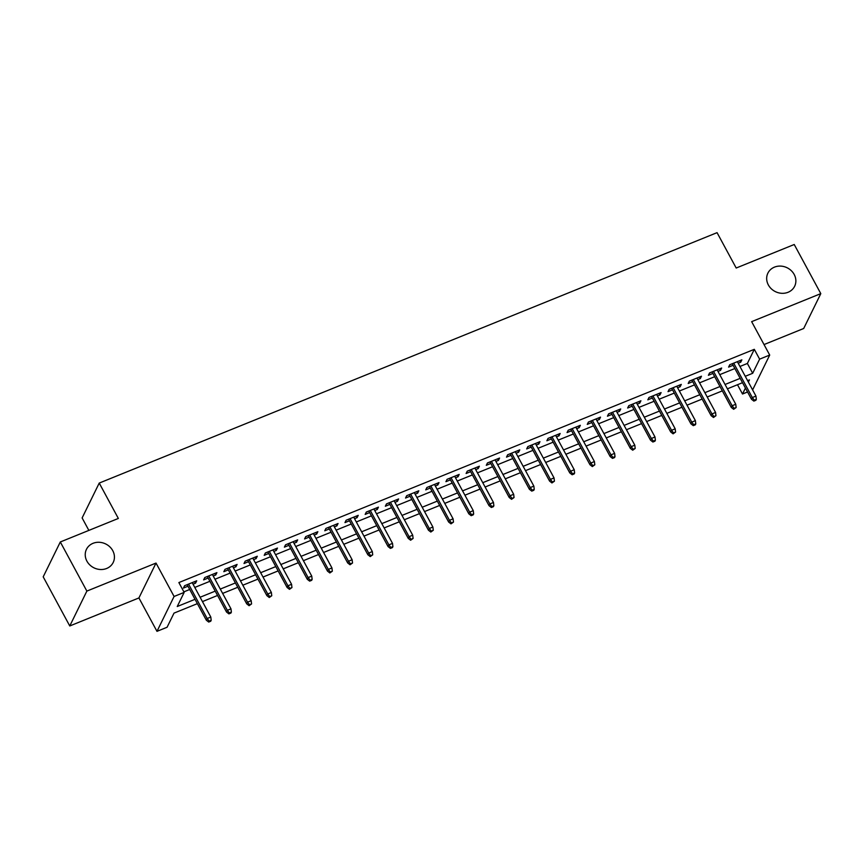 <?xml version="1.0" encoding="UTF-8"?>
<svg xmlns="http://www.w3.org/2000/svg" width="864" height="864" viewBox="0 0 864 864"><rect width="100%" height="100%" fill="white"/><g stroke="black" fill="none" stroke-linecap="round" stroke-linejoin="round"><path stroke-width="1.3" d="M112.752 550.66A14.904 13.295 -153.9 0 1 113.206 562.464A14.904 13.295 -153.9 0 1 100.354 569.506A14.904 13.295 -153.9 0 1 86.908 561.136A14.904 13.295 -153.9 0 1 86.454 549.342A14.904 13.295 -153.9 0 1 99.306 542.29A14.904 13.295 -153.9 0 1 112.752 550.66M794.189 274.46A14.904 13.295 -153.9 0 1 794.642 286.265A14.904 13.295 -153.9 0 1 781.79 293.306A14.904 13.295 -153.9 0 1 768.344 284.936A14.904 13.295 -153.9 0 1 767.891 273.143A14.904 13.295 -153.9 0 1 780.743 266.101A14.904 13.295 -153.9 0 1 794.189 274.46M197.381 603.644L174.01 613.116L167.076 627.253L156.978 631.346L174.085 596.473L184.172 592.391L177.239 606.517L195.037 599.314M138.92 597.942L156.017 563.069L86.864 591.095L60.307 541.976L43.2 576.839L69.768 625.968L138.92 597.942L156.978 631.346M88.862 530.399L82.123 517.936L99.23 483.073L717.066 232.654L736.193 268.024L794.232 244.501L820.8 293.63L751.648 321.656L769.705 355.061L752.609 389.912M764.035 344.563L803.693 328.493L820.8 293.63M747.554 391.975L742.511 394.016L745.438 388.066M737.489 384.728L742.511 394.016M86.864 591.095L69.768 625.968M193.028 584.183L195.556 583.157L196.711 580.802L184.604 585.706L183.449 588.071L187.963 586.235M213.224 575.996L215.752 574.97L216.907 572.616L204.79 577.53L203.634 579.884L208.148 578.048M233.41 567.81L235.937 566.784L237.092 564.43L224.986 569.344L223.83 571.698L228.344 569.862M253.606 559.624L256.133 558.608L257.288 556.254L245.171 561.157L244.015 563.512L248.53 561.686M273.791 551.448L276.318 550.422L277.474 548.068L265.367 552.971L264.211 555.336L268.726 553.5M293.987 543.262L296.514 542.236L297.67 539.881L285.552 544.795L284.396 547.15L288.922 545.314M314.172 535.075L316.699 534.049L317.855 531.695L305.748 536.609L304.592 538.963L309.107 537.127M334.368 526.889L336.895 525.874L338.051 523.519L325.933 528.422L324.778 530.777L329.303 528.952M354.553 518.713L357.08 517.687L358.236 515.333L346.129 520.236L344.974 522.601L349.488 520.765M374.749 510.527L377.276 509.501L378.432 507.146L366.314 512.06L365.159 514.415L369.684 512.579M394.934 502.34L397.462 501.314L398.617 498.96L386.51 503.874L385.355 506.228L389.869 504.403M415.13 494.165L417.658 493.139L418.813 490.784L406.696 495.688L405.54 498.042L410.065 496.217M435.316 485.978L437.843 484.952L438.998 482.598L426.892 487.501L425.736 489.866L430.25 488.03M455.512 477.792L458.039 476.766L459.194 474.412L447.077 479.326L445.921 481.68L450.446 479.844M475.708 469.606L478.224 468.58L479.38 466.225L467.273 471.139L466.117 473.494L470.632 471.668M495.893 461.43L498.42 460.404L499.576 458.05L487.458 462.953L486.302 465.307L490.828 463.482M516.089 453.244L518.605 452.218L519.761 449.863L507.654 454.777L506.498 457.132L511.013 455.296M536.274 445.057L538.801 444.031L539.957 441.677L527.839 446.591L526.684 448.945L531.209 447.109M556.47 436.871L558.997 435.856L560.153 433.49L548.035 438.404L546.88 440.759L551.394 438.934M576.655 428.695L579.182 427.669L580.338 425.315L568.22 430.218L567.065 432.572L571.59 430.747M596.851 420.509L599.378 419.483L600.534 417.128L588.416 422.042L587.261 424.397L591.775 422.561M617.036 412.322L619.564 411.296L620.719 408.942L608.602 413.856L607.446 416.21L611.971 414.374M637.232 404.136L639.76 403.121L640.915 400.756L628.798 405.67L627.642 408.024L632.156 406.199M657.418 395.96L659.945 394.934L661.1 392.58L648.983 397.483L647.827 399.838L652.352 398.012M677.614 387.774L680.141 386.748L681.296 384.394L669.179 389.308L668.023 391.662L672.538 389.826M697.799 379.588L700.326 378.562L701.482 376.207L689.364 381.121L688.208 383.476L692.734 381.64M717.995 371.401L720.522 370.386L721.678 368.021L709.56 372.935L708.404 375.289L712.919 373.464M739.94 366.476L747.371 363.463L754.304 349.326L178.87 582.563L184.172 592.391M183.892 591.851L189.724 589.486M194.789 587.434L209.909 581.299M214.985 579.247L230.105 573.113M235.17 571.061L250.29 564.937M255.366 562.885L270.486 556.751M275.551 554.699L290.671 548.564M295.747 546.512L310.867 540.389M315.932 538.326L331.052 532.202M336.128 530.15L351.248 524.016M356.314 521.964L371.434 515.83M376.51 513.778L391.63 507.654M396.695 505.591L411.815 499.468M416.891 497.416L432.011 491.281M437.076 489.229L452.196 483.095M457.272 481.043L472.392 474.919M477.457 472.856L492.577 466.733M497.653 464.681L512.773 458.546M517.838 456.494L532.958 450.36M538.034 448.308L553.154 442.184M558.22 440.122L573.35 433.998M578.416 431.946L593.536 425.812M598.601 423.76L613.732 417.625M618.797 415.573L633.917 409.45M638.982 407.387L654.113 401.263M659.178 399.211L674.298 393.077M679.363 391.025L694.494 384.89M699.559 382.838L714.679 376.715M719.744 374.652L734.875 368.528M738.18 363.226L740.707 362.2L741.863 359.845L729.745 364.748L728.59 367.114L733.115 365.278M156.017 563.069L174.085 596.473M754.304 349.326L759.618 359.154L769.705 355.061M60.307 541.976L118.346 518.443L99.23 483.073M748.375 382.072L749.444 379.89L747.598 380.635M742.532 382.687L727.402 388.822M722.336 390.874L707.216 396.997M702.151 399.06L687.02 405.184M681.955 407.236L666.835 413.37M661.77 415.422L646.639 421.556M641.574 423.608L626.454 429.732M621.378 431.795L606.258 437.918M601.193 439.97L586.073 446.105M580.997 448.157L565.877 454.291M560.812 456.343L545.692 462.467M540.616 464.53L525.496 470.653M520.43 472.705L505.31 478.84M500.234 480.892L485.114 487.015M480.049 489.078L464.929 495.202M459.853 497.254L444.733 503.388M439.668 505.44L424.548 511.574M419.472 513.626L404.352 519.75M399.287 521.813L384.167 527.936M379.091 529.988L363.971 536.123M358.906 538.175L343.786 544.309M338.71 546.361L323.59 552.485M318.524 554.548L303.404 560.671M298.328 562.723L283.208 568.858M278.143 570.91L263.023 577.044M257.947 579.096L242.827 585.22M237.762 587.282L222.642 593.406M217.566 595.458L202.446 601.592M745.254 376.294L752.684 373.291L759.618 359.154M200.102 597.251L215.222 591.127M220.288 589.075L235.418 582.941M240.484 580.889L255.604 574.754M260.68 572.702L275.8 566.579M280.865 564.527L295.985 558.392M301.061 556.34L316.181 550.206M321.246 548.154L336.366 542.03M341.442 539.968L356.562 533.844M361.627 531.792L376.747 525.658M381.823 523.606L396.943 517.471M402.008 515.419L417.128 509.296M422.204 507.233L437.324 501.109M442.39 499.057L457.51 492.923M462.586 490.871L477.706 484.736M482.771 482.684L497.891 476.561M502.967 474.498L518.087 468.374M523.152 466.322L538.272 460.188M543.348 458.136L558.468 452.002M563.533 449.95L578.653 443.826M583.729 441.763L598.849 435.64M603.914 433.588L619.034 427.453M624.11 425.401L639.23 419.267M644.296 417.215L659.416 411.091M664.492 409.028L679.612 402.905M684.677 400.853L699.808 394.718M704.873 392.666L719.993 386.532M725.058 384.48L740.189 378.356M747.371 363.463L752.684 373.291M739.876 360.655L740.707 362.2M719.68 368.831L720.522 370.386M699.494 377.017L700.326 378.562M679.298 385.204L680.141 386.748M659.113 393.379L659.945 394.934M638.917 401.566L639.76 403.121M618.732 409.752L619.564 411.296M598.536 417.938L599.378 419.483M578.351 426.114L579.182 427.669M558.155 434.3L558.997 435.856M537.959 442.487L538.801 444.031M517.774 450.673L518.605 452.218M497.578 458.849L498.42 460.404M477.392 467.035L478.224 468.58M457.196 475.222L458.039 476.766M437.011 483.408L437.843 484.952M416.815 491.584L417.658 493.139M396.63 499.77L397.462 501.314M376.434 507.956L377.276 509.501M356.249 516.143L357.08 517.687M336.053 524.318L336.895 525.874M315.868 532.505L316.699 534.049M295.672 540.691L296.514 542.236M275.486 548.878L276.318 550.422M255.29 557.053L256.133 558.608M235.105 565.24L235.937 566.784M214.909 573.426L215.752 574.97M194.724 581.612L195.556 583.157M732.272 363.733L751.486 399.254L752.317 397.559L733.709 363.15M754.315 400.162L753.862 401.101L755.881 400.28L756.335 399.341L754.315 400.162L752.317 397.559L755.946 396.079L737.348 361.67M751.486 399.254L753.862 401.101M756.335 399.341L755.946 396.079M712.087 371.909L731.29 407.441L732.121 405.734L713.524 371.326M734.13 408.348L733.666 409.288L736.15 407.527L734.13 408.348L732.121 405.734L735.761 404.266L717.152 369.857M731.29 407.441L733.666 409.288M736.15 407.527L735.761 404.266M691.891 380.095L711.104 415.616L711.936 413.921L693.328 379.512M713.934 416.524L713.48 417.474L715.954 415.714L713.934 416.524L711.936 413.921L715.565 412.452L696.967 378.043M711.104 415.616L713.48 417.474M715.954 415.714L715.565 412.452M671.706 388.282L690.908 423.803L691.74 422.107L673.142 387.698M693.749 424.71L693.284 425.65L695.304 424.84L695.768 423.889L693.749 424.71L691.74 422.107L695.38 420.638L676.771 386.23M690.908 423.803L693.284 425.65M695.768 423.889L695.38 420.638M651.51 396.468L670.723 431.989L671.555 430.294L652.946 395.885M673.553 432.896L673.099 433.836L675.572 432.076L673.553 432.896L671.555 430.294L675.184 428.814L656.586 394.405M670.723 431.989L673.099 433.836M675.572 432.076L675.184 428.814M631.325 404.644L650.527 440.176L651.359 438.469L632.761 404.06M653.368 441.083L652.903 442.022L654.923 441.202L655.387 440.262L653.368 441.083L651.359 438.469L654.998 437L636.39 402.592M650.527 440.176L652.903 442.022M655.387 440.262L654.998 437M611.129 412.83L630.342 448.351L631.174 446.656L612.565 412.247M633.172 449.258L632.718 450.209L635.191 448.448L633.172 449.258L631.174 446.656L634.802 445.187L616.205 410.778M630.342 448.351L632.718 450.209M635.191 448.448L634.802 445.187M590.944 421.016L610.146 456.538L610.978 454.842L592.38 420.433M612.986 457.445L612.522 458.384L614.542 457.574L615.006 456.624L612.986 457.445L610.978 454.842L614.617 453.373L596.009 418.964M610.146 456.538L612.522 458.384M615.006 456.624L614.617 453.373M570.748 429.192L589.961 464.724L590.792 463.028L572.184 428.62M592.79 465.631L592.337 466.571L594.81 464.81L592.79 465.631L590.792 463.028L594.421 461.549L575.824 427.14M589.961 464.724L592.337 466.571M594.81 464.81L594.421 461.549M550.562 437.378L569.765 472.9L570.596 471.204L551.999 436.795M572.605 473.818L572.141 474.757L574.16 473.936L574.625 472.997L572.605 473.818L570.596 471.204L574.236 469.735L555.628 435.326M569.765 472.9L572.141 474.757M574.625 472.997L574.236 469.735M530.366 445.565L549.58 481.086L550.411 479.39L531.803 444.982M552.409 481.993L551.945 482.944L554.429 481.183L552.409 481.993L550.411 479.39L554.04 477.922L535.442 443.513M549.58 481.086L551.945 482.944M554.429 481.183L554.04 477.922M510.181 453.751L529.384 489.272L530.215 487.577L511.618 453.168M532.224 490.18L531.76 491.119L533.779 490.309L534.244 489.359L532.224 490.18L530.215 487.577L533.855 486.108L515.246 451.688M529.384 489.272L531.76 491.119M534.244 489.359L533.855 486.108M489.985 461.927L509.198 497.459L510.03 495.763L491.422 461.354M512.028 498.366L511.564 499.306L514.048 497.545L512.028 498.366L510.03 495.763L513.659 494.284L495.061 459.875M509.198 497.459L511.564 499.306M514.048 497.545L513.659 494.284M469.8 470.113L489.002 505.634L489.834 503.939L471.226 469.53M491.843 506.552L491.378 507.492L493.398 506.671L493.862 505.732L491.843 506.552L489.834 503.939L493.474 502.47L474.865 468.061M489.002 505.634L491.378 507.492M493.862 505.732L493.474 502.47M449.604 478.3L468.817 513.821L469.649 512.125L451.04 477.716M471.647 514.728L471.182 515.678L473.202 514.858L473.666 513.907L471.647 514.728L469.649 512.125L473.278 510.656L454.669 476.248M468.817 513.821L471.182 515.678M473.666 513.907L473.278 510.656M429.419 486.486L448.621 522.007L449.453 520.312L430.844 485.903M451.462 522.914L450.997 523.854L453.481 522.094L451.462 522.914L449.453 520.312L453.092 518.832L434.484 484.423M448.621 522.007L450.997 523.854M453.481 522.094L453.092 518.832M409.223 494.662L428.436 530.194L429.268 528.498L410.659 494.089M431.266 531.101L430.801 532.04L433.285 530.28L431.266 531.101L429.268 528.498L432.896 527.018L414.288 492.61M428.436 530.194L430.801 532.04M433.285 530.28L432.896 527.018M389.038 502.848L408.24 538.369L409.072 536.674L390.463 502.265M411.08 539.276L410.616 540.227L413.1 538.466L411.08 539.276L409.072 536.674L412.711 535.205L394.103 500.796M408.24 538.369L410.616 540.227M413.1 538.466L412.711 535.205M368.842 511.034L388.055 546.556L388.886 544.86L370.278 510.451M390.884 547.463L390.42 548.402L392.44 547.592L392.904 546.642L390.884 547.463L388.886 544.86L392.515 543.391L373.907 508.982M388.055 546.556L390.42 548.402M392.904 546.642L392.515 543.391M348.656 519.221L367.859 554.742L368.69 553.046L350.082 518.638M370.699 555.649L370.235 556.589L372.719 554.828L370.699 555.649L368.69 553.046L372.33 551.567L353.722 517.158M367.859 554.742L370.235 556.589M372.719 554.828L372.33 551.567M328.46 527.396L347.674 562.928L348.505 561.233L329.897 526.824M350.503 563.836L350.039 564.775L352.523 563.015L350.503 563.836L348.505 561.233L352.134 559.753L333.526 525.344M347.674 562.928L350.039 564.775M352.523 563.015L352.134 559.753M308.275 535.583L327.478 571.104L328.309 569.408L309.701 535M330.318 572.011L329.854 572.962L332.338 571.201L330.318 572.011L328.309 569.408L331.949 567.94L313.34 533.531M327.478 571.104L329.854 572.962M332.338 571.201L331.949 567.94M288.079 543.769L307.282 579.29L308.124 577.595L289.516 543.186M310.122 580.198L309.658 581.137L311.677 580.327L312.142 579.377L310.122 580.198L308.124 577.595L311.753 576.126L293.144 541.717M307.282 579.29L309.658 581.137M312.142 579.377L311.753 576.126M267.883 551.956L287.096 587.477L287.928 585.781L269.32 551.372M289.937 588.384L289.472 589.324L291.956 587.563L289.937 588.384L287.928 585.781L291.568 584.302L272.959 549.893M287.096 587.477L289.472 589.324M291.956 587.563L291.568 584.302M247.698 560.131L266.9 595.663L267.743 593.968L249.134 559.559M269.741 596.57L269.276 597.51L271.76 595.75L269.741 596.57L267.743 593.968L271.372 592.488L252.763 558.079M266.9 595.663L269.276 597.51M271.76 595.75L271.372 592.488M227.502 568.318L246.715 603.839L247.547 602.143L228.938 567.734M249.556 604.746L249.091 605.696L251.564 603.936L249.556 604.746L247.547 602.143L251.176 600.674L232.578 566.266M246.715 603.839L249.091 605.696M251.564 603.936L251.176 600.674M207.317 576.504L226.519 612.025L227.351 610.33L208.753 575.921M229.36 612.932L228.895 613.872L230.915 613.062L231.379 612.112L229.36 612.932L227.351 610.33L230.99 608.861L212.382 574.452M226.519 612.025L228.895 613.872M231.379 612.112L230.99 608.861M187.121 584.69L206.334 620.212L207.166 618.516L188.557 584.107M209.174 621.119L208.71 622.058L210.73 621.238L211.183 620.298L209.174 621.119L207.166 618.516L210.794 617.036L192.197 582.628M206.334 620.212L208.71 622.058M211.183 620.298L210.794 617.036"/></g></svg>
